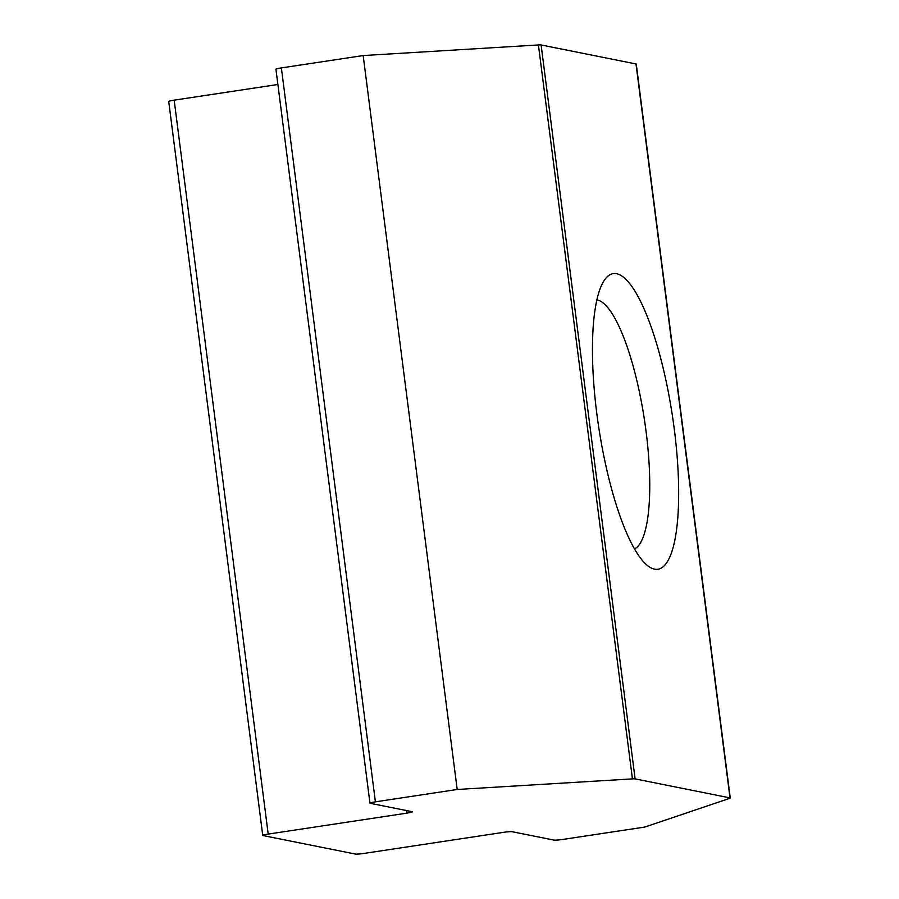 <?xml version="1.0" encoding="UTF-8"?>
<svg xmlns="http://www.w3.org/2000/svg" width="899" height="899" viewBox="0 0 899 899"><rect width="100%" height="100%" fill="white"/><g stroke="black" fill="none" stroke-linecap="round" stroke-linejoin="round"><path stroke-width="1.35" d="M596.88 299.929A126.265 31.499 -98.6 0 1 597.352 300.019A126.265 31.499 -98.6 0 1 644.617 420.979A126.265 31.499 -98.6 0 1 634.503 548.918M654.483 569.134A149.481 37.286 -98.6 0 1 647.64 565.673A149.481 37.286 -98.6 0 1 598.689 426.991A149.481 37.286 -98.6 0 1 604.488 280.05A149.481 37.286 -98.6 0 1 616.635 273.723A149.481 37.286 -98.6 0 1 674.284 429.183A149.481 37.286 -98.6 0 1 654.483 569.134M174.17 100.16L268.194 834.092A7.428 0.652 172.7 0 0 262.744 835.418L168.731 101.497A7.428 0.652 -7.3 0 1 174.17 100.16L277.892 84.495M268.194 834.092L406.876 813.146L406.55 810.572M406.876 813.146A7.428 0.652 -7.3 0 0 412.315 811.808A7.428 0.652 -7.3 0 0 412.068 811.685L370.208 803.301A7.428 0.652 172.7 0 1 369.961 803.167A7.428 0.652 172.7 0 1 375.4 801.841L457.186 789.479L632.435 778.882L538.422 44.95A7.428 0.652 -7.3 0 1 541.108 44.961L635.998 63.964A7.428 0.652 -7.3 0 1 636.256 64.099L730.269 798.02A7.428 0.652 172.7 0 0 730.01 797.896L635.998 63.964M369.961 803.167L275.937 69.234A7.428 0.652 -7.3 0 1 281.376 67.908L363.174 55.558L457.186 789.479M363.174 55.558L538.422 44.95M541.108 44.961L635.121 778.894L730.01 797.896M730.269 798.02A7.428 0.652 172.7 0 1 729.696 798.357L644.808 827.058L563.01 839.408A7.428 0.652 172.7 0 1 553.975 840.104L512.127 831.721A7.428 0.652 -7.3 0 0 503.092 832.407L364.41 853.365A7.428 0.652 172.7 0 1 355.363 854.05L263.002 835.553A7.428 0.652 172.7 0 1 262.744 835.418M635.121 778.894A7.428 0.652 172.7 0 0 632.435 778.882M281.376 67.908L375.4 801.841"/></g></svg>
